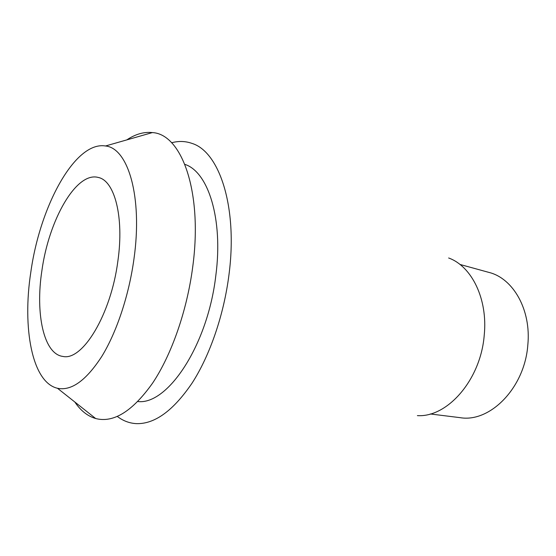 <?xml version="1.0" encoding="UTF-8"?>
<svg xmlns="http://www.w3.org/2000/svg" width="556" height="556" viewBox="0 0 556 556"><rect width="100%" height="100%" fill="white"/><g stroke="black" fill="none" stroke-linecap="round" stroke-linejoin="round"><path stroke-width="0.83" d="M430.281 413.97L460.159 417.667C490.01 422.824 524.781 387.852 527.825 344.935C531.327 309.782 513.146 278.327 488.953 272.412L459.923 264.434M417.389 415.624C447.302 417.674 480.725 379.922 484.227 335.24C487.966 298.954 471.676 266.213 448.636 257.984M171.602 142.767C178.552 140.883 185.294 141.078 191.834 143.351C219.272 151.51 237.892 206.721 229.002 274.497C223.929 314.807 209.946 355.36 192.154 382.994C173.291 410.71 154.665 424.256 136.276 423.63C129.367 423.234 123.057 420.843 117.351 416.458M137.881 401.543C167.53 405.178 207.742 345.443 215.818 275.588C223.352 218.855 208.159 171.783 184.891 164.381M74.831 402.016C80.62 410.641 87.57 416.145 95.681 418.529C113.507 423.158 132.481 411.364 152.594 383.133C171.54 354.818 187.031 310.721 192.73 266.852C202.933 191.702 181.645 133.989 152.365 132.585C143.955 131.689 135.435 134.128 126.789 139.897M133.954 258.985C128.964 295.368 116.697 332.071 101.894 356.257C86.194 380.492 71.39 391.16 57.477 388.269C32.039 382.452 22.157 327.811 30.837 272.037C39.928 206.38 75.004 140.856 105.508 145.985C128.047 148.014 142.816 196.796 133.954 258.985M41.895 270.64C35.243 313.514 43.639 354.179 62.939 356.438C82.469 361.08 110.978 314.717 117.879 261.021C124.245 216.916 114.592 180.756 98.412 177.489C76.262 171.123 48.775 220.113 41.895 270.64M57.477 388.269L95.681 418.529M105.508 145.985L152.365 132.585"/></g></svg>
